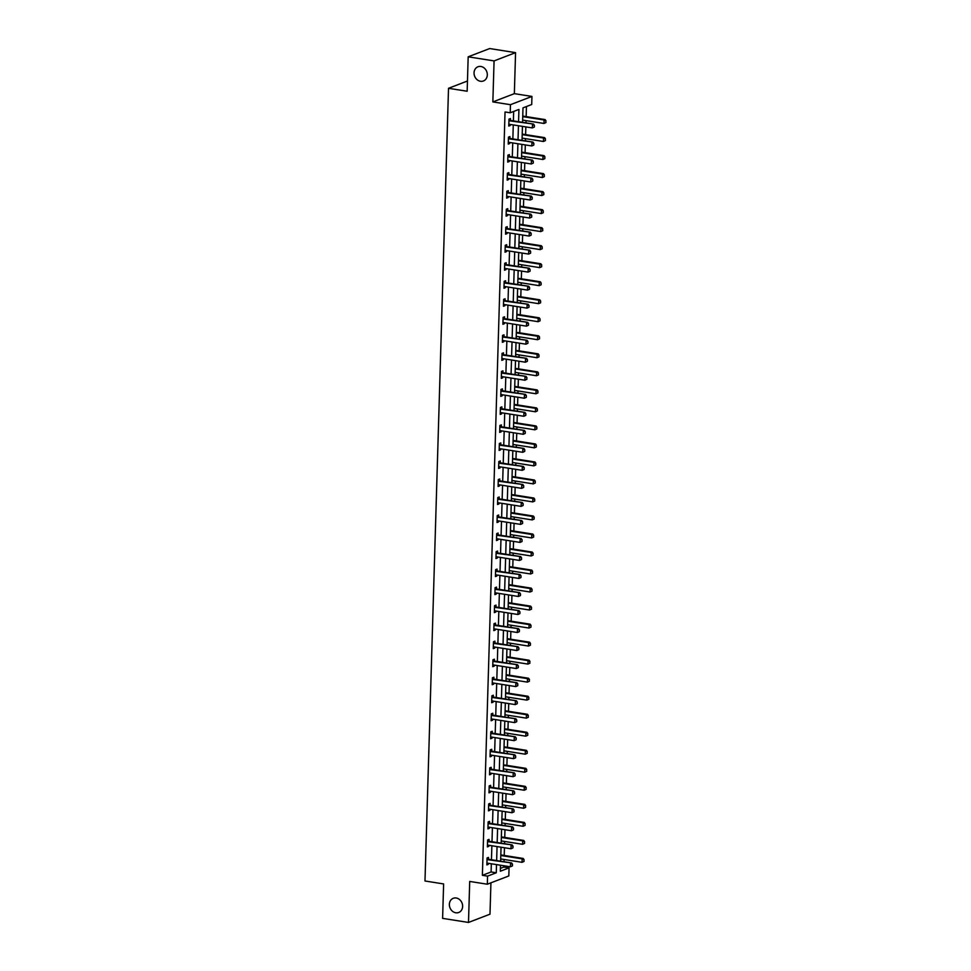 <?xml version="1.0" encoding="UTF-8"?>
<svg xmlns="http://www.w3.org/2000/svg" width="971" height="971" viewBox="0 0 971 971"><rect width="100%" height="100%" fill="white"/><g stroke="black" fill="none" stroke-linecap="round" stroke-linejoin="round"><path stroke-width="1.46" d="M456.212 897.993A7.598 6.481 69 0 1 462.499 904.729A7.598 6.481 69 0 1 458.725 912.485A7.598 6.481 69 0 1 455.775 912.776A7.598 6.481 69 0 1 449.488 906.04A7.598 6.481 69 0 1 453.263 898.296A7.598 6.481 69 0 1 456.212 897.993M480.9 66.489A7.598 6.481 69 0 1 487.187 73.226A7.598 6.481 69 0 1 483.4 80.981A7.598 6.481 69 0 1 480.463 81.273A7.598 6.481 69 0 1 474.176 74.536A7.598 6.481 69 0 1 477.95 66.781A7.598 6.481 69 0 1 480.9 66.489M500.429 868.377L503.876 867.054L509.059 867.868L508.816 875.951L487.321 884.217L487.563 876.133L496.278 872.783L496.521 864.591M467.464 81.006L448.517 88.3L424.982 880.988L443.626 883.938L442.606 918.36L468.495 922.45L489.991 914.184L490.925 882.833M448.517 88.3L467.16 91.238L468.18 56.816L489.675 48.55L515.565 52.64L494.069 60.906L492.855 101.919L510.455 104.698L531.95 96.432L531.707 104.516L522.993 107.866L522.568 122.334M492.855 101.919L514.351 93.653L515.565 52.64M514.351 93.653L531.95 96.432M503.876 867.054L503.913 865.768M504.034 861.726L504.107 859.493M504.216 855.451L504.447 847.744M504.568 843.714L504.641 841.469M504.75 837.439L504.981 829.72M505.102 825.69L505.175 823.444M505.296 819.415L505.515 811.695M505.636 807.666L505.709 805.42M505.83 801.391L506.049 793.683M506.17 789.654L506.243 787.408M506.364 783.366L506.595 775.659M506.704 771.629L506.777 769.384M506.898 765.354L507.129 757.635M507.238 753.605L507.311 751.36M507.432 747.33L507.663 739.611M507.784 735.581L507.845 733.336M507.967 729.306L508.197 721.599M508.319 717.569L508.379 715.324M508.501 711.294L508.731 703.574M508.853 699.545L508.913 697.299M509.035 693.27L509.265 685.55M509.387 681.521L509.447 679.275M509.569 675.246L509.799 667.526M509.921 663.496L509.981 661.251M510.103 657.221L510.333 649.514M510.455 645.484L510.515 643.239M510.637 639.209L510.867 631.49M510.989 627.46L511.049 625.215M511.171 621.185L511.401 613.466M511.523 609.436L511.583 607.191M511.705 603.161L511.935 595.441M512.057 591.412L512.13 589.166M512.239 585.137L512.47 577.429M512.591 573.4L512.664 571.154M512.773 567.125L513.004 559.405M513.125 555.376L513.198 553.13M513.319 549.101L513.538 541.381M513.659 537.351L513.732 535.106M513.853 531.076L514.072 523.369M514.193 519.327L514.266 517.094M514.387 513.052L514.618 505.345M514.727 501.315L514.8 499.07M514.921 495.04L515.152 487.321M515.261 483.291L515.334 481.046M515.455 477.016L515.686 469.296M515.807 465.267L515.868 463.021M515.989 458.992L516.22 451.284M516.341 447.255L516.402 445.009M516.523 440.98L516.754 433.26M516.875 429.231L516.936 426.985M517.058 422.955L517.288 415.236M517.409 411.206L517.47 408.961M517.592 404.931L517.822 397.212M517.944 393.182L518.004 390.937M518.126 386.907L518.356 379.2M518.478 375.17L518.538 372.925M518.66 368.895L518.89 361.176M519.012 357.146L519.072 354.901M519.194 350.871L519.424 343.151M519.546 339.122L519.606 336.876M519.728 332.847L519.958 325.127M520.08 321.098L520.153 318.852M520.262 314.822L520.492 307.115M520.614 303.086L520.687 300.84M520.796 296.81L521.026 289.091M521.148 285.061L521.221 282.816M521.342 278.786L521.561 271.067M521.682 267.037L521.755 264.792M521.876 260.762L522.095 253.043M522.216 249.013L522.289 246.768M522.41 242.738L522.641 235.031M522.75 231.001L522.823 228.755M522.944 224.726L523.175 217.006M523.284 212.977L523.357 210.731M523.478 206.702L523.709 198.982M523.83 194.953L523.891 192.707M524.012 188.677L524.243 180.97M524.364 176.928L524.425 174.695M524.546 170.653L524.777 162.946M524.898 158.916L524.959 156.671M525.08 152.641L525.311 144.922M525.432 140.892L525.493 138.647M525.614 134.617L525.845 126.898M525.966 122.868L526.027 120.622M526.148 116.593L526.452 106.543M468.18 56.816L494.069 60.906M518.563 121.703L518.927 109.432L510.212 112.782L505.041 111.968L482.381 875.32L491.095 871.97L491.338 863.777M491.46 859.748L491.872 845.753M491.994 841.723L492.406 827.729M492.528 823.699L492.94 809.717M493.062 805.687L493.474 791.693M493.596 787.663L494.008 773.669M494.13 769.639L494.542 755.644M494.664 751.615L495.089 737.632M495.198 733.603L495.623 719.608M495.732 715.578L496.157 701.584M496.278 697.554L496.691 683.56M496.812 679.53L497.225 665.548M497.346 661.518L497.759 647.523M497.88 643.494L498.293 629.499M498.414 625.47L498.827 611.487M498.948 607.445L499.361 593.463M499.482 589.433L499.895 575.439M500.016 571.409L500.429 557.415M500.55 553.385L500.963 539.403M501.085 535.373L501.497 521.378M501.619 517.349L502.031 503.354M502.153 499.325L502.565 485.33M502.687 481.3L503.112 467.318M503.221 463.288L503.646 449.294M503.755 445.264L504.18 431.27M504.301 427.24L504.714 413.245M504.835 409.216L505.248 395.233M505.369 391.204L505.782 377.209M505.903 373.18L506.316 359.185M506.437 355.155L506.85 341.161M506.971 337.131L507.384 323.149M507.505 319.119L507.918 305.125M508.039 301.095L508.452 287.1M508.573 283.071L508.986 269.088M509.107 265.047L509.52 251.064M509.641 247.035L510.054 233.04M510.176 229.01L510.588 215.016M510.71 210.986L511.134 197.004M511.244 192.974L511.668 178.98M511.778 174.95L512.203 160.955M512.312 156.926L512.737 142.931M512.858 138.902L513.271 124.919M513.392 120.889L513.671 111.459M510.394 120.343L510.443 118.571L508.986 119.13L508.78 126.06L510.236 125.502L510.273 124.446M509.848 138.368L509.909 136.583L508.452 137.142L508.246 144.084L509.702 143.514L509.726 142.458M509.314 156.392L509.374 154.607L507.918 155.166L507.712 162.096L509.168 161.538L509.192 160.482M507.372 173.675L508.804 174.428L508.84 172.632L507.384 173.19L507.178 180.121L508.634 179.562L508.658 178.506M506.838 191.7L508.27 192.44L508.306 190.656L506.85 191.214L506.644 198.145L508.1 197.586L508.124 196.53M506.304 209.724L507.736 210.464L507.772 208.668L506.316 209.226L506.109 216.157L507.566 215.598L507.59 214.542M507.178 228.476L507.226 226.692L505.782 227.25L505.575 234.181L507.032 233.623L507.056 232.567M506.644 246.488L506.692 244.716L505.248 245.275L505.041 252.205L506.486 251.647L506.522 250.591M504.689 263.784L506.134 264.525L506.158 262.74L504.714 263.299L504.507 270.229L505.952 269.671L505.988 268.603M504.155 281.808L505.6 282.549L505.624 280.753L504.18 281.311L503.973 288.241L505.418 287.683L505.454 286.627M503.621 299.821L505.066 300.573L505.09 298.777L503.646 299.335L503.439 306.266L504.884 305.707L504.92 304.651M504.507 318.573L504.556 316.801L503.099 317.359L502.905 324.29L504.35 323.731L504.386 322.675M503.973 336.597L504.022 334.825L502.565 335.383L502.359 342.314L503.815 341.756L503.852 340.687M503.439 354.621L503.488 352.837L502.031 353.395L501.825 360.326L503.281 359.768L503.318 358.712M502.905 372.646L502.954 370.861L501.497 371.42L501.291 378.35L502.747 377.792L502.784 376.736M500.951 389.929L502.395 390.67L502.42 388.885L500.963 389.444L500.757 396.374L502.213 395.816L502.25 394.76M500.417 407.954L501.849 408.694L501.886 406.898L500.429 407.468L500.223 414.399L501.679 413.84L501.704 412.772M501.291 426.706L501.352 424.922L499.895 425.48L499.689 432.411L501.145 431.852L501.17 430.796M500.757 444.73L500.818 442.946L499.361 443.504L499.155 450.435L500.611 449.876L500.635 448.82M498.815 462.014L500.247 462.754L500.283 460.97L498.827 461.528L498.621 468.459L500.077 467.901L500.101 466.845M498.281 480.038L499.713 480.779L499.749 478.982L498.293 479.54L498.087 486.483L499.543 485.913L499.567 484.857M497.747 498.05L499.179 498.803L499.203 497.006L497.759 497.565L497.553 504.495L499.009 503.937L499.033 502.881M498.621 516.815L498.669 515.031L497.225 515.589L497.018 522.519L498.463 521.961L498.499 520.905M498.087 534.827L498.135 533.055L496.691 533.613L496.484 540.544L497.929 539.985L497.965 538.929M496.132 552.123L497.577 552.863L497.601 551.067L496.157 551.625L495.95 558.556L497.395 557.997L497.431 556.941M495.598 570.135L497.043 570.887L497.067 569.091L495.623 569.649L495.416 576.58L496.861 576.021L496.897 574.966M495.064 588.159L496.509 588.912L496.533 587.115L495.076 587.673L494.882 594.604L496.327 594.046L496.363 592.99M495.95 606.911L495.999 605.139L494.542 605.698L494.336 612.628L495.793 612.07L495.829 611.002M495.416 624.936L495.465 623.151L494.008 623.71L493.802 630.64L495.259 630.082L495.295 629.026M493.462 642.219L494.907 642.972L494.931 641.176L493.474 641.734L493.268 648.664L494.725 648.106L494.761 647.05M494.348 660.972L494.397 659.2L492.94 659.758L492.734 666.689L494.19 666.13L494.227 665.074M493.802 678.996L493.863 677.224L492.406 677.782L492.2 684.713L493.656 684.154L493.681 683.086M493.268 697.02L493.329 695.236L491.872 695.794L491.666 702.725L493.122 702.167L493.147 701.111M492.734 715.044L492.795 713.26L491.338 713.819L491.132 720.749L492.588 720.191L492.613 719.135M492.2 733.056L492.261 731.284L490.804 731.843L490.598 738.773L492.054 738.215L492.079 737.159M490.258 750.352L491.69 751.093L491.727 749.296L490.27 749.867L490.064 756.797L491.52 756.239L491.544 755.171M489.724 768.364L491.156 769.117L491.18 767.321L489.736 767.879L489.53 774.809L490.986 774.251L491.01 773.195M489.19 786.389L490.622 787.141L490.646 785.345L489.202 785.903L488.996 792.834L490.44 792.275L490.476 791.219M490.064 805.141L490.112 803.369L488.668 803.927L488.462 810.858L489.906 810.3L489.942 809.244M489.53 823.165L489.578 821.381L488.134 821.939L487.928 828.882L489.372 828.312L489.408 827.256M487.576 840.449L489.02 841.202L489.044 839.405L487.6 839.964L487.393 846.894L488.838 846.336L488.874 845.28M487.041 858.473L488.486 859.226L488.51 857.429L487.066 857.988L486.859 864.918L488.304 864.36L488.34 863.304M487.321 884.217L469.709 881.437L468.495 922.45M482.381 875.32L487.563 876.133M510.212 112.782L510.455 104.698M500.514 865.222L500.344 871.218L509.059 867.868M522.447 126.364L522.034 140.358M521.913 144.388L521.5 158.382M521.378 162.412L520.966 176.394M520.844 180.424L520.432 194.418M520.31 198.448L519.898 212.443M519.776 216.472L519.364 230.455M519.242 234.496L518.817 248.479M518.708 252.509L518.283 266.503M518.174 270.533L517.749 284.527M517.628 288.557L517.215 302.539M517.094 306.569L516.681 320.564M516.56 324.593L516.147 338.588M516.026 342.617L515.613 356.612M515.492 360.642L515.079 374.624M514.958 378.654L514.545 392.648M514.424 396.678L514.011 410.672M513.89 414.702L513.477 428.697M513.356 432.726L512.943 446.709M512.822 450.738L512.409 464.733M512.287 468.762L511.875 482.757M511.753 486.787L511.341 500.781M511.219 504.811L510.795 518.793M510.685 522.823L510.261 536.817M510.151 540.847L509.726 554.842M509.605 558.871L509.192 572.854M509.071 576.895L508.658 590.878M508.537 594.907L508.124 608.902M508.003 612.932L507.59 626.926M507.469 630.956L507.056 644.938M506.935 648.968L506.522 662.962M506.401 666.992L505.988 680.987M505.867 685.016L505.454 699.011M505.333 703.04L504.92 717.023M504.799 721.052L504.386 735.047M504.265 739.077L503.852 753.071M503.731 757.101L503.318 771.095M503.196 775.125L502.772 789.107M502.662 793.137L502.238 807.132M502.128 811.161L501.704 825.156M501.594 829.185L501.17 843.18M501.048 847.21L500.635 861.192M496.642 860.561L497.055 846.566M497.176 842.537L497.589 828.554M497.71 824.525L498.123 810.53M498.244 806.5L498.657 792.506M498.778 788.476L499.191 774.494M499.312 770.452L499.725 756.47M499.847 752.44L500.259 738.446M500.381 734.416L500.793 720.421M500.915 716.392L501.327 702.409M501.449 698.38L501.861 684.385M501.983 680.355L502.395 666.361M502.517 662.331L502.929 648.337M503.051 644.307L503.476 630.325M503.585 626.295L504.01 612.3M504.119 608.271L504.544 594.276M504.665 590.247L505.078 576.252M505.199 572.222L505.612 558.24M505.733 554.21L506.146 540.216M506.267 536.186L506.68 522.192M506.801 518.162L507.214 504.18M507.335 500.138L507.748 486.155M507.869 482.126L508.282 468.131M508.403 464.102L508.816 450.107M508.938 446.077L509.35 432.095M509.472 428.053L509.884 414.071M510.006 410.041L510.418 396.047M510.54 392.017L510.952 378.022M511.074 373.993L511.499 360.01M511.608 355.981L512.033 341.986M512.142 337.957L512.567 323.962M512.688 319.932L513.101 305.938M513.222 301.908L513.635 287.926M513.756 283.896L514.169 269.902M514.29 265.872L514.703 251.877M514.824 247.848L515.237 233.853M515.358 229.824L515.771 215.841M515.892 211.812L516.305 197.817M516.426 193.787L516.839 179.793M516.96 175.763L517.373 161.781M517.494 157.739L517.907 143.757M518.029 139.727L518.441 125.732M491.095 871.97L496.278 872.783M508.804 125.271L510.236 125.502M508.27 143.295L509.702 143.514M507.736 161.32L509.168 161.538M507.202 179.332L508.634 179.562M506.668 197.356L508.1 197.586M506.134 215.38L507.566 215.598M505.6 233.404L507.032 233.623M505.066 251.416L506.486 251.647M504.532 269.44L505.952 269.671M503.998 287.465L505.418 287.683M503.464 305.489L504.884 305.707M502.917 323.501L504.35 323.731M502.383 341.525L503.815 341.756M501.849 359.549L503.281 359.768M501.315 377.561L502.747 377.792M500.781 395.585L502.213 395.816M500.247 413.61L501.679 413.84M499.713 431.634L501.145 431.852M499.179 449.646L500.611 449.876M498.645 467.67L500.077 467.901M498.111 485.694L499.543 485.913M497.577 503.718L499.009 503.937M497.043 521.73L498.463 521.961M496.509 539.755L497.929 539.985M495.975 557.779L497.395 557.997M495.441 575.803L496.861 576.021M494.894 593.815L496.327 594.046M494.36 611.839L495.793 612.07M493.826 629.863L495.259 630.082M493.292 647.888L494.725 648.106M492.758 665.9L494.19 666.13M492.224 683.924L493.656 684.154M491.69 701.948L493.122 702.167M491.156 719.96L492.588 720.191M490.622 737.984L492.054 738.215M490.088 756.008L491.52 756.239M489.554 774.033L490.986 774.251M489.02 792.045L490.44 792.275M488.486 810.069L489.906 810.3M487.952 828.093L489.372 828.312M487.418 846.117L488.838 846.336M486.872 864.129L488.304 864.36M534.341 127.043L534.39 125.308L534.341 127.043L532.363 127.929L509.581 124.337A1.189 1.007 -111 0 0 509.265 124.337L508.828 124.422M508.95 120.55L509.362 120.768A1.189 1.007 -111 0 0 509.678 120.865L533.504 124.057L534.39 125.308M508.974 119.615L510.418 120.355A1.189 1.007 -111 0 0 510.722 120.465L533.504 124.057M534.171 127.104L532.363 127.929L532.46 124.47L534.22 125.38M545.957 122.577L545.836 120.902L545.957 122.577L543.978 123.463L544.076 119.991L522.738 116.629M545.836 120.902L544.076 119.991L545.132 119.591L522.75 116.059M522.629 120.088L543.978 123.463L545.787 122.637M546.018 120.841L545.132 119.591M533.807 145.067L533.856 143.332L533.807 145.067L531.829 145.953L509.047 142.349A1.189 1.007 -111 0 0 508.731 142.361L508.294 142.446M508.416 138.562L508.828 138.78A1.189 1.007 -111 0 0 509.144 138.889L532.97 142.082L533.856 143.332M508.44 137.639L509.872 138.38A1.189 1.007 -111 0 0 510.188 138.489L532.97 142.082M533.637 145.128L531.829 145.953L531.926 142.482L533.686 143.392M533.273 163.079L533.322 161.356L533.273 163.079L531.295 163.978L508.501 160.373A1.189 1.007 -111 0 0 508.185 160.373L507.76 160.458M507.882 156.586L508.294 156.804A1.189 1.007 -111 0 0 508.61 156.914L532.436 160.106L533.322 161.356M507.906 155.651L509.338 156.404A1.189 1.007 -111 0 0 509.654 156.501L532.436 160.106M533.103 163.152L531.295 163.978L531.392 160.506L533.152 161.417M545.423 140.589L545.301 138.926L545.423 140.589L543.444 141.487L543.542 138.016L522.204 134.641M545.301 138.926L543.542 138.016L544.597 137.615L522.216 134.083M522.095 138.113L543.444 141.487L545.253 140.661M545.471 138.865L544.597 137.615M544.889 158.613L544.767 156.95L544.889 158.613L542.91 159.499L543.007 156.04L521.67 152.665M544.767 156.95L543.007 156.04L544.063 155.639L521.682 152.107M521.561 156.137L542.91 159.499L544.719 158.686M544.937 156.877L544.063 155.639M532.739 181.104L532.788 179.368L532.739 181.104L530.761 181.99L507.967 178.397A1.189 1.007 -111 0 0 507.651 178.397L507.226 178.482M507.348 174.61L507.76 174.829A1.189 1.007 -111 0 0 508.076 174.926L531.902 178.13L532.788 179.368M507.76 174.829L508.804 174.428A1.189 1.007 -111 0 0 509.12 174.525L531.902 178.13M532.557 181.176L530.761 181.99L530.858 178.53L532.618 179.441M532.205 199.128L532.254 197.392L532.205 199.128L530.215 200.014L507.432 196.421A1.189 1.007 -111 0 0 507.117 196.421L506.692 196.506M506.801 192.634L507.226 192.841A1.189 1.007 -111 0 0 507.542 192.95L531.368 196.142L532.254 197.392M507.226 192.841L508.27 192.44A1.189 1.007 -111 0 0 508.586 192.549L531.368 196.142M532.023 199.189L530.215 200.014L530.324 196.555L532.084 197.465M531.671 217.152L531.72 215.416L531.671 217.152L529.681 218.038L506.898 214.433A1.189 1.007 -111 0 0 506.583 214.445L506.158 214.53M506.267 210.646L506.692 210.865A1.189 1.007 -111 0 0 507.008 210.974L530.834 214.166L531.72 215.416M506.692 210.865L507.736 210.464A1.189 1.007 -111 0 0 508.051 210.573L530.834 214.166M531.489 217.213L529.681 218.038L529.79 214.567L531.55 215.477M544.355 176.637L544.233 174.974L544.355 176.637L542.376 177.523L542.473 174.064L521.136 170.69M544.233 174.974L542.473 174.064L543.517 173.651L521.148 170.119M521.026 174.149L542.376 177.523L544.185 176.698M544.403 174.901L543.517 173.651M543.821 194.661L543.699 192.986L543.821 194.661L541.842 195.547L541.939 192.076L520.602 188.714M543.699 192.986L541.939 192.076L542.983 191.675L520.614 188.143M520.492 192.173L541.842 195.547L543.651 194.722M543.869 192.926L542.983 191.675M543.287 212.673L543.165 211.01L543.287 212.673L541.308 213.571L541.405 210.1L520.068 206.726M543.165 211.01L541.405 210.1L542.449 209.7L520.08 206.168M519.958 210.197L541.308 213.571L543.117 212.746M543.335 210.95L542.449 209.7M531.137 235.164L531.186 233.441L531.137 235.164L529.146 236.062L506.364 232.457A1.189 1.007 -111 0 0 506.049 232.457L505.624 232.542M505.733 228.671L506.158 228.889A1.189 1.007 -111 0 0 506.474 228.986L530.3 232.19L531.186 233.441M505.77 227.736L507.202 228.488A1.189 1.007 -111 0 0 507.517 228.586L530.3 232.19M530.955 235.237L529.146 236.062L529.256 232.591L531.003 233.501M542.753 230.697L542.631 229.035L542.753 230.697L540.774 231.584L540.871 228.124L519.521 224.75M542.631 229.035L540.871 228.124L541.915 227.724L519.546 224.18M519.424 228.221L540.774 231.584L542.583 230.77M542.801 228.962L541.915 227.724M530.603 253.188L530.652 251.453L530.603 253.188L528.612 254.074L505.83 250.482A1.189 1.007 -111 0 0 505.515 250.482L505.09 250.567M505.199 246.695L505.624 246.913A1.189 1.007 -111 0 0 505.94 247.01L529.765 250.215L530.652 251.453M505.236 245.76L506.668 246.513A1.189 1.007 -111 0 0 506.983 246.61L529.765 250.215M530.421 253.261L528.612 254.074L528.722 250.615L530.469 251.525M542.219 248.722L542.097 247.059L542.219 248.722L540.24 249.608L540.337 246.149L518.987 242.774M542.097 247.059L540.337 246.149L541.381 245.736L519.012 242.204M518.89 246.233L540.24 249.608L542.036 248.782M542.267 246.986L541.381 245.736M530.057 271.212L530.117 269.477L530.057 271.212L528.078 272.098L505.296 268.494A1.189 1.007 -111 0 0 504.981 268.506L504.556 268.591M504.665 264.707L505.09 264.925A1.189 1.007 -111 0 0 505.406 265.034L529.231 268.227L530.117 269.477M505.09 264.925L506.134 264.525A1.189 1.007 -111 0 0 506.449 264.634L529.231 268.227M529.887 271.273L528.078 272.098L528.188 268.627L529.935 269.55M541.684 266.746L541.563 265.071L541.684 266.746L539.694 267.632L539.803 264.161L518.453 260.786M541.563 265.071L539.803 264.161L540.847 263.76L518.478 260.228M518.356 264.258L539.694 267.632L541.502 266.807M541.733 265.01L540.847 263.76M529.523 289.237L529.583 287.501L529.523 289.237L527.544 290.123L504.762 286.518A1.189 1.007 -111 0 0 504.447 286.53L504.022 286.603M504.131 282.731L504.556 282.949A1.189 1.007 -111 0 0 504.859 283.059L528.697 286.251L529.583 287.501M504.556 282.949L505.6 282.549A1.189 1.007 -111 0 0 505.915 282.658L528.697 286.251M529.353 289.297L527.544 290.123L527.654 286.651L529.401 287.562M541.15 284.758L541.029 283.095L541.15 284.758L539.16 285.656L539.269 282.185L517.919 278.811M541.029 283.095L539.269 282.185L540.313 281.784L517.944 278.252M517.822 282.282L539.16 285.656L540.968 284.831M541.199 283.034L540.313 281.784M528.989 307.249L529.049 305.525L528.989 307.249L527.01 308.135L504.228 304.542A1.189 1.007 -111 0 0 503.913 304.542L503.488 304.627M503.597 300.755L504.022 300.974A1.189 1.007 -111 0 0 504.325 301.071L528.163 304.275L529.049 305.525M504.022 300.974L505.066 300.573A1.189 1.007 -111 0 0 505.381 300.67L528.163 304.275M528.819 307.322L527.01 308.135L527.119 304.676L528.867 305.586M540.616 302.782L540.495 301.119L540.616 302.782L538.626 303.668L538.735 300.209L517.385 296.835M540.495 301.119L538.735 300.209L539.779 299.808L517.409 296.264M517.288 300.294L538.626 303.668L540.434 302.855M540.665 301.046L539.779 299.808M528.455 325.273L528.515 323.537L528.455 325.273L526.476 326.159L503.694 322.566A1.189 1.007 -111 0 0 503.379 322.566L502.954 322.651M503.063 318.779L503.488 318.998A1.189 1.007 -111 0 0 503.791 319.095L527.629 322.299L528.515 323.537M503.087 317.845L504.532 318.585A1.189 1.007 -111 0 0 504.847 318.694L527.629 322.299M528.285 325.346L526.476 326.159L526.573 322.7L528.333 323.61M540.082 320.806L539.949 319.143L540.082 320.806L538.092 321.692L538.201 318.221L516.851 314.859M539.949 319.143L538.201 318.221L539.245 317.82L516.875 314.288M516.754 318.318L538.092 321.692L539.9 320.867M540.131 319.071L539.245 317.82M527.921 343.297L527.969 341.561L527.921 343.297L525.942 344.183L503.16 340.578A1.189 1.007 -111 0 0 502.844 340.59L502.408 340.675M502.529 336.791L502.954 337.01A1.189 1.007 -111 0 0 503.257 337.119L527.095 340.311L527.969 341.561M502.553 335.869L503.998 336.609A1.189 1.007 -111 0 0 504.301 336.719L527.095 340.311M527.751 343.358L525.942 344.183L526.039 340.712L527.799 341.634M539.548 338.83L539.415 337.155L539.548 338.83L537.558 339.716L537.667 336.245L516.317 332.871M539.415 337.155L537.667 336.245L538.711 335.845L516.329 332.313M516.22 336.342L537.558 339.716L539.366 338.891M539.597 337.095L538.711 335.845M527.387 361.321L527.435 359.586L527.387 361.321L525.408 362.207L502.626 358.602A1.189 1.007 -111 0 0 502.31 358.615L501.873 358.687M501.995 354.816L502.42 355.034A1.189 1.007 -111 0 0 502.723 355.143L526.549 358.335L527.435 359.586M502.019 353.893L503.464 354.633A1.189 1.007 -111 0 0 503.767 354.731L526.549 358.335M527.217 361.382L525.408 362.207L525.505 358.736L527.265 359.646M539.002 356.843L538.881 355.18L539.002 356.843L537.024 357.729L537.133 354.269L515.783 350.895M538.881 355.18L537.133 354.269L538.177 353.869L515.795 350.337M515.686 354.366L537.024 357.729L538.832 356.915M539.063 355.119L538.177 353.869M526.852 379.333L526.901 377.598L526.852 379.333L524.874 380.219L502.092 376.627A1.189 1.007 -111 0 0 501.776 376.627L501.339 376.712M501.461 372.84L501.873 373.058A1.189 1.007 -111 0 0 502.189 373.155L526.015 376.36L526.901 377.598M501.485 371.905L502.929 372.658A1.189 1.007 -111 0 0 503.233 372.755L526.015 376.36M526.683 379.406L524.874 380.219L524.971 376.76L526.731 377.67M538.468 374.867L538.347 373.204L538.468 374.867L536.49 375.753L536.599 372.294L515.249 368.919M538.347 373.204L536.599 372.294L537.643 371.893L515.261 368.349M515.14 372.379L536.49 375.753L538.298 374.94M538.529 373.131L537.643 371.893M526.318 397.357L526.367 395.622L526.318 397.357L524.34 398.244L501.558 394.651A1.189 1.007 -111 0 0 501.242 394.651L500.805 394.736M500.927 390.864L501.339 391.082A1.189 1.007 -111 0 0 501.655 391.179L525.481 394.384L526.367 395.622M501.339 391.082L502.395 390.67A1.189 1.007 -111 0 0 502.699 390.779L525.481 394.384M526.148 397.43L524.34 398.244L524.437 394.784L526.197 395.695M537.934 392.891L537.813 391.228L537.934 392.891L535.956 393.777L536.065 390.306L514.715 386.944M537.813 391.228L536.065 390.306L537.109 389.905L514.727 386.373M514.606 390.403L535.956 393.777L537.764 392.952M537.995 391.155L537.109 389.905M525.784 415.382L525.833 413.646L525.784 415.382L523.806 416.268L501.024 412.663A1.189 1.007 -111 0 0 500.708 412.675L500.271 412.76M500.393 408.876L500.805 409.094A1.189 1.007 -111 0 0 501.121 409.204L524.947 412.396L525.833 413.646M500.805 409.094L501.849 408.694A1.189 1.007 -111 0 0 502.165 408.803L524.947 412.396M525.614 415.442L523.806 416.268L523.903 412.796L525.663 413.707M537.4 410.915L537.279 409.24L537.4 410.915L535.422 411.801L535.519 408.33L514.181 404.956M537.279 409.24L535.519 408.33L536.575 407.929L514.193 404.397M514.072 408.427L535.422 411.801L537.23 410.976M537.449 409.179L536.575 407.929M525.25 433.394L525.299 431.67L525.25 433.394L523.272 434.292L500.478 430.687A1.189 1.007 -111 0 0 500.174 430.699L499.737 430.772M499.859 426.9L500.271 427.119A1.189 1.007 -111 0 0 500.587 427.228L524.413 430.42L525.299 431.67M499.883 425.966L501.315 426.718A1.189 1.007 -111 0 0 501.631 426.815L524.413 430.42M525.08 433.467L523.272 434.292L523.369 430.821L525.129 431.731M536.866 428.927L536.745 427.264L536.866 428.927L534.887 429.813L534.985 426.354L513.647 422.98M536.745 427.264L534.985 426.354L536.041 425.953L513.659 422.421M513.538 426.451L534.887 429.813L536.696 429M536.914 427.191L536.041 425.953M524.716 451.418L524.765 449.682L524.716 451.418L522.738 452.304L499.944 448.711A1.189 1.007 -111 0 0 499.628 448.711L499.203 448.796M499.325 444.924L499.737 445.143A1.189 1.007 -111 0 0 500.053 445.24L523.879 448.444L524.765 449.682M499.349 443.99L500.781 444.742A1.189 1.007 -111 0 0 501.097 444.839L523.879 448.444M524.534 451.491L522.738 452.304L522.835 448.845L524.595 449.755M536.332 446.951L536.21 445.288L536.332 446.951L534.353 447.837L534.451 444.378L513.113 441.004M536.21 445.288L534.451 444.378L535.494 443.978L513.125 440.433M513.004 444.463L534.353 447.837L536.162 447.024M536.38 445.216L535.494 443.978M524.182 469.442L524.231 467.706L524.182 469.442L522.192 470.328L499.41 466.735A1.189 1.007 -111 0 0 499.094 466.735L498.669 466.82M498.778 462.949L499.203 463.155A1.189 1.007 -111 0 0 499.519 463.264L523.345 466.456L524.231 467.706M499.203 463.155L500.247 462.754A1.189 1.007 -111 0 0 500.563 462.864L523.345 466.456M524 469.503L522.192 470.328L522.301 466.869L524.061 467.779M535.798 464.975L535.676 463.301L535.798 464.975L533.819 465.862L533.916 462.39L512.579 459.028M535.676 463.301L533.916 462.39L534.96 461.99L512.591 458.458M512.47 462.487L533.819 465.862L535.628 465.036M535.846 463.24L534.96 461.99M523.648 487.466L523.697 485.731L523.648 487.466L521.658 488.352L498.876 484.747A1.189 1.007 -111 0 0 498.56 484.76L498.135 484.845M498.244 480.961L498.669 481.179A1.189 1.007 -111 0 0 498.985 481.288L522.811 484.48L523.697 485.731M498.669 481.179L499.713 480.779A1.189 1.007 -111 0 0 500.029 480.888L522.811 484.48M523.466 487.527L521.658 488.352L521.767 484.881L523.527 485.791M535.264 482.988L535.142 481.325L535.264 482.988L533.285 483.886L533.382 480.414L512.045 477.04M535.142 481.325L533.382 480.414L534.426 480.014L512.057 476.482M511.935 480.511L533.285 483.886L535.094 483.06M535.312 481.264L534.426 480.014M523.114 505.478L523.163 503.755L523.114 505.478L521.124 506.377L498.341 502.772A1.189 1.007 -111 0 0 498.026 502.772L497.601 502.857M497.71 498.985L498.135 499.203A1.189 1.007 -111 0 0 498.451 499.312L522.277 502.505L523.163 503.755M498.135 499.203L499.179 498.803A1.189 1.007 -111 0 0 499.495 498.9L522.277 502.505M522.932 505.551L521.124 506.377L521.233 502.905L522.993 503.815M534.73 501.012L534.608 499.349L534.73 501.012L532.751 501.898L532.848 498.439L511.511 495.064M534.608 499.349L532.848 498.439L533.892 498.038L511.523 494.506M511.401 498.536L532.751 501.898L534.56 501.085M534.778 499.276L533.892 498.038M522.58 523.503L522.629 521.767L522.58 523.503L520.59 524.389L497.807 520.796A1.189 1.007 -111 0 0 497.492 520.796L497.067 520.881M497.176 517.009L497.601 517.227A1.189 1.007 -111 0 0 497.917 517.325L521.743 520.529L522.629 521.767M497.213 516.074L498.645 516.827A1.189 1.007 -111 0 0 498.96 516.924L521.743 520.529M522.398 523.575L520.59 524.389L520.699 520.929L522.447 521.84M534.196 519.036L534.074 517.373L534.196 519.036L532.217 519.922L532.314 516.463L510.964 513.089M534.074 517.373L532.314 516.463L533.358 516.05L510.989 512.518M510.867 516.548L532.217 519.922L534.026 519.097M534.244 517.3L533.358 516.05M522.034 541.527L522.095 539.791L522.034 541.527L520.055 542.413L497.273 538.82A1.189 1.007 -111 0 0 496.958 538.82L496.533 538.905M496.642 535.033L497.067 535.239A1.189 1.007 -111 0 0 497.383 535.349L521.209 538.541L522.095 539.791M496.667 534.099L498.111 534.839A1.189 1.007 -111 0 0 498.426 534.948L521.209 538.541M521.864 541.587L520.055 542.413L520.165 538.954L521.913 539.864M533.662 537.06L533.54 535.385L533.662 537.06L531.683 537.946L531.78 534.475L510.43 531.113M533.54 535.385L531.78 534.475L532.824 534.074L510.455 530.542M510.333 534.572L531.683 537.946L533.48 537.121M533.71 535.324L532.824 534.074M521.5 559.551L521.561 557.815L521.5 559.551L519.521 560.437L496.739 556.832A1.189 1.007 -111 0 0 496.424 556.844L495.999 556.929M496.108 553.045L496.533 553.264A1.189 1.007 -111 0 0 496.849 553.373L520.674 556.565L521.561 557.815M496.533 553.264L497.577 552.863A1.189 1.007 -111 0 0 497.892 552.972L520.674 556.565M521.33 559.612L519.521 560.437L519.631 556.966L521.378 557.876M533.128 555.072L533.006 553.409L533.128 555.072L531.137 555.97L531.246 552.499L509.896 549.125M533.006 553.409L531.246 552.499L532.29 552.098L509.921 548.566M509.799 552.596L531.137 555.97L532.945 555.145M533.176 553.349L532.29 552.098M520.966 577.563L521.026 575.839L520.966 577.563L518.987 578.461L496.205 574.856A1.189 1.007 -111 0 0 495.89 574.856L495.465 574.941M495.574 571.069L495.999 571.288A1.189 1.007 -111 0 0 496.302 571.385L520.14 574.589L521.026 575.839M495.999 571.288L497.043 570.887A1.189 1.007 -111 0 0 497.358 570.984L520.14 574.589M520.796 577.636L518.987 578.461L519.097 574.99L520.844 575.9M532.594 573.096L532.472 571.434L532.594 573.096L530.603 573.982L530.712 570.523L509.362 567.149M532.472 571.434L530.712 570.523L531.756 570.123L509.387 566.579M509.265 570.62L530.603 573.982L532.411 573.169M532.642 571.361L531.756 570.123M520.432 595.587L520.492 593.851L520.432 595.587L518.453 596.473L495.671 592.88A1.189 1.007 -111 0 0 495.356 592.88L494.931 592.965M495.04 589.094L495.465 589.312A1.189 1.007 -111 0 0 495.768 589.409L519.606 592.613L520.492 593.851M495.465 589.312L496.509 588.912A1.189 1.007 -111 0 0 496.824 589.009L519.606 592.613M520.262 595.66L518.453 596.473L518.55 593.014L520.31 593.924M532.059 591.121L531.926 589.458L532.059 591.121L530.069 592.007L530.178 588.547L508.828 585.173M531.926 589.458L530.178 588.547L531.222 588.135L508.853 584.603M508.731 588.632L530.069 592.007L531.877 591.181M532.108 589.385L531.222 588.135M519.898 613.611L519.946 611.876L519.898 613.611L517.919 614.497L495.137 610.893A1.189 1.007 -111 0 0 494.822 610.905L494.385 610.99M494.506 607.106L494.931 607.324A1.189 1.007 -111 0 0 495.234 607.433L519.072 610.625L519.946 611.876M494.53 606.183L495.975 606.924A1.189 1.007 -111 0 0 496.278 607.033L519.072 610.625M519.728 613.672L517.919 614.497L518.016 611.026L519.776 611.948M531.525 609.145L531.392 607.47L531.525 609.145L529.535 610.031L529.644 606.559L508.294 603.185M531.392 607.47L529.644 606.559L530.688 606.159L508.306 602.627M508.197 606.657L529.535 610.031L531.343 609.205M531.574 607.409L530.688 606.159M519.364 631.635L519.412 629.9L519.364 631.635L517.385 632.522L494.603 628.917A1.189 1.007 -111 0 0 494.288 628.929L493.851 629.002M493.972 625.13L494.397 625.348A1.189 1.007 -111 0 0 494.7 625.458L518.538 628.65L519.412 629.9M493.996 624.207L495.441 624.948A1.189 1.007 -111 0 0 495.744 625.057L518.538 628.65M519.194 631.696L517.385 632.522L517.482 629.05L519.242 629.961M530.979 627.157L530.858 625.494L530.979 627.157L529.001 628.055L529.11 624.584L507.76 621.209M530.858 625.494L529.11 624.584L530.154 624.183L507.772 620.651M507.663 624.681L529.001 628.055L530.809 627.23M531.04 625.433L530.154 624.183M518.83 649.648L518.878 647.924L518.83 649.648L516.851 650.534L494.069 646.941A1.189 1.007 -111 0 0 493.754 646.941L493.317 647.026M493.438 643.154L493.851 643.372A1.189 1.007 -111 0 0 494.166 643.47L517.992 646.674L518.878 647.924M493.851 643.372L494.907 642.972A1.189 1.007 -111 0 0 495.21 643.069L517.992 646.674M518.66 649.72L516.851 650.534L516.948 647.074L518.708 647.985M530.445 645.181L530.324 643.518L530.445 645.181L528.467 646.067L528.576 642.608L507.226 639.234M530.324 643.518L528.576 642.608L529.62 642.207L507.238 638.663M507.129 642.693L528.467 646.067L530.275 645.254M530.506 643.445L529.62 642.207M518.296 667.672L518.344 665.936L518.296 667.672L516.317 668.558L493.535 664.965A1.189 1.007 -111 0 0 493.219 664.965L492.783 665.05M492.904 661.178L493.317 661.397A1.189 1.007 -111 0 0 493.632 661.494L517.458 664.698L518.344 665.936M492.928 660.244L494.373 660.984A1.189 1.007 -111 0 0 494.676 661.093L517.458 664.698M518.126 667.745L516.317 668.558L516.414 665.099L518.174 666.009M529.911 663.205L529.79 661.542L529.911 663.205L527.933 664.091L528.042 660.62L506.692 657.258M529.79 661.542L528.042 660.62L529.086 660.219L506.704 656.687M506.583 660.717L527.933 664.091L529.741 663.266M529.972 661.469L529.086 660.219M517.761 685.696L517.81 683.96L517.761 685.696L515.783 686.582L493.001 682.977A1.189 1.007 -111 0 0 492.685 682.989L492.248 683.074M492.37 679.19L492.783 679.409A1.189 1.007 -111 0 0 493.098 679.518L516.924 682.71L517.81 683.96M492.394 678.268L493.826 679.008A1.189 1.007 -111 0 0 494.142 679.117L516.924 682.71M517.592 685.757L515.783 686.582L515.88 683.111L517.64 684.033M529.377 681.229L529.256 679.554L529.377 681.229L527.399 682.115L527.496 678.644L506.158 675.27M529.256 679.554L527.496 678.644L528.552 678.244L506.17 674.711M506.049 678.741L527.399 682.115L529.207 681.29M529.438 679.494L528.552 678.244M517.227 703.72L517.276 701.984L517.227 703.72L515.249 704.606L492.467 701.001A1.189 1.007 -111 0 0 492.151 701.013L491.714 701.086M491.836 697.214L492.248 697.433A1.189 1.007 -111 0 0 492.564 697.542L516.39 700.734L517.276 701.984M491.86 696.292L493.292 697.032A1.189 1.007 -111 0 0 493.608 697.129L516.39 700.734M517.058 703.781L515.249 704.606L515.346 701.135L517.106 702.045M528.843 699.241L528.722 697.579L528.843 699.241L526.865 700.127L526.962 696.668L505.624 693.294M528.722 697.579L526.962 696.668L528.018 696.268L505.636 692.736M505.515 696.765L526.865 700.127L528.673 699.314M528.892 697.518L528.018 696.268M516.693 721.732L516.742 719.997L516.693 721.732L514.715 722.618L491.921 719.026A1.189 1.007 -111 0 0 491.605 719.026L491.18 719.11M491.302 715.239L491.714 715.457A1.189 1.007 -111 0 0 492.03 715.554L515.856 718.758L516.742 719.997M491.326 714.304L492.758 715.057A1.189 1.007 -111 0 0 493.074 715.154L515.856 718.758M516.511 721.805L514.715 722.618L514.812 719.159L516.572 720.069M528.309 717.266L528.188 715.603L528.309 717.266L526.331 718.152L526.428 714.692L505.09 711.318M528.188 715.603L526.428 714.692L527.471 714.292L505.102 710.748M504.981 714.777L526.331 718.152L528.139 717.338M528.358 715.53L527.471 714.292M516.159 739.756L516.208 738.021L516.159 739.756L514.169 740.642L491.387 737.05A1.189 1.007 -111 0 0 491.071 737.05L490.646 737.135M490.768 733.263L491.18 733.481A1.189 1.007 -111 0 0 491.496 733.578L515.322 736.783L516.208 738.021M490.792 732.328L492.224 733.069A1.189 1.007 -111 0 0 492.54 733.178L515.322 736.783M515.977 739.829L514.169 740.642L514.278 737.183L516.038 738.094M527.775 735.29L527.654 733.627L527.775 735.29L525.797 736.176L525.894 732.704L504.556 729.342M527.654 733.627L525.894 732.704L526.937 732.304L504.568 728.772M504.447 732.802L525.797 736.176L527.605 735.35M527.823 733.554L526.937 732.304M515.625 757.781L515.674 756.045L515.625 757.781L513.635 758.667L490.853 755.062A1.189 1.007 -111 0 0 490.537 755.074L490.112 755.159M490.221 751.275L490.646 751.493A1.189 1.007 -111 0 0 490.962 751.603L514.788 754.795L515.674 756.045M490.646 751.493L491.69 751.093A1.189 1.007 -111 0 0 492.006 751.202L514.788 754.795M515.443 757.841L513.635 758.667L513.744 755.195L515.504 756.106M527.241 753.314L527.119 751.639L527.241 753.314L525.262 754.2L525.36 750.729L504.022 747.354M527.119 751.639L525.36 750.729L526.403 750.328L504.034 746.796M503.913 750.826L525.262 754.2L527.071 753.375M527.289 751.578L526.403 750.328M515.091 775.793L515.14 774.069L515.091 775.793L513.101 776.691L490.319 773.086A1.189 1.007 -111 0 0 490.003 773.086L489.578 773.171M489.687 769.299L490.112 769.518A1.189 1.007 -111 0 0 490.428 769.627L514.254 772.819L515.14 774.069M490.112 769.518L491.156 769.117A1.189 1.007 -111 0 0 491.472 769.214L514.254 772.819M514.909 775.865L513.101 776.691L513.21 773.219L514.97 774.13M526.707 771.326L526.585 769.663L526.707 771.326L524.728 772.212L524.826 768.753L503.488 765.379M526.585 769.663L524.826 768.753L525.869 768.352L503.5 764.82M503.379 768.85L524.728 772.212L526.537 771.399M526.755 769.59L525.869 768.352M514.557 793.817L514.606 792.081L514.557 793.817L512.567 794.703L489.785 791.11A1.189 1.007 -111 0 0 489.469 791.11L489.044 791.195M489.153 787.323L489.578 787.542A1.189 1.007 -111 0 0 489.894 787.639L513.72 790.843L514.606 792.081M489.578 787.542L490.622 787.141A1.189 1.007 -111 0 0 490.938 787.238L513.72 790.843M514.375 793.89L512.567 794.703L512.676 791.244L514.424 792.154M526.173 789.35L526.051 787.687L526.173 789.35L524.194 790.236L524.291 786.777L502.942 783.403M526.051 787.687L524.291 786.777L525.335 786.376L502.966 782.832M502.844 786.862L524.194 790.236L526.003 789.423M526.221 787.615L525.335 786.376M514.023 811.841L514.072 810.105L514.023 811.841L512.033 812.727L489.25 809.134A1.189 1.007 -111 0 0 488.935 809.134L488.51 809.219M488.619 805.347L489.044 805.554A1.189 1.007 -111 0 0 489.36 805.663L513.186 808.855L514.072 810.105M488.656 804.413L490.088 805.153A1.189 1.007 -111 0 0 490.404 805.262L513.186 808.855M513.841 811.902L512.033 812.727L512.142 809.268L513.89 810.178M525.639 807.374L525.517 805.699L525.639 807.374L523.66 808.26L523.757 804.789L502.408 801.427M525.517 805.699L523.757 804.789L524.801 804.389L502.432 800.857M502.31 804.886L523.66 808.26L525.457 807.435M525.687 805.639L524.801 804.389M513.477 829.865L513.538 828.129L513.477 829.865L511.499 830.751L488.716 827.146A1.189 1.007 -111 0 0 488.401 827.158L487.976 827.243M488.085 823.359L488.51 823.578A1.189 1.007 -111 0 0 488.826 823.687L512.652 826.879L513.538 828.129M488.11 822.437L489.554 823.177A1.189 1.007 -111 0 0 489.87 823.287L512.652 826.879M513.307 829.926L511.499 830.751L511.608 827.28L513.356 828.19M525.105 825.386L524.983 823.724L525.105 825.386L523.114 826.285L523.223 822.813L501.873 819.439M524.983 823.724L523.223 822.813L524.267 822.413L501.898 818.881M501.776 822.91L523.114 826.285L524.923 825.459M525.153 823.663L524.267 822.413M512.943 847.877L513.004 846.154L512.943 847.877L510.964 848.775L488.182 845.171A1.189 1.007 -111 0 0 487.867 845.171L487.442 845.256M487.551 841.384L487.976 841.602A1.189 1.007 -111 0 0 488.279 841.711L512.118 844.904L513.004 846.154M487.976 841.602L489.02 841.202A1.189 1.007 -111 0 0 489.335 841.299L512.118 844.904M512.773 847.95L510.964 848.775L511.074 845.304L512.822 846.214M524.571 843.411L524.449 841.748L524.571 843.411L522.58 844.297L522.689 840.837L501.339 837.463M524.449 841.748L522.689 840.837L523.733 840.437L501.364 836.893M501.242 840.935L522.58 844.297L524.389 843.483M524.619 841.675L523.733 840.437M512.409 865.901L512.47 864.166L512.409 865.901L510.43 866.787L487.648 863.195A1.189 1.007 -111 0 0 487.333 863.195L486.908 863.28M487.017 859.408L487.442 859.626A1.189 1.007 -111 0 0 487.745 859.723L511.583 862.928L512.47 864.166M487.442 859.626L488.486 859.226A1.189 1.007 -111 0 0 488.801 859.323L511.583 862.928M512.239 865.974L510.43 866.787L510.528 863.328L512.287 864.239M524.037 861.435L523.903 859.772L524.037 861.435L522.046 862.321L522.155 858.862L500.805 855.487M523.903 859.772L522.155 858.862L523.199 858.449L500.83 854.917M500.708 858.947L522.046 862.321L523.855 861.495M524.085 859.699L523.199 858.449M509.678 120.865L510.722 120.465M509.362 120.768L510.418 120.355M509.144 138.889L510.188 138.489M508.828 138.78L509.872 138.38M508.61 156.914L509.654 156.501M508.294 156.804L509.338 156.404M508.076 174.926L509.12 174.525M507.542 192.95L508.586 192.549M507.008 210.974L508.051 210.573M506.474 228.986L507.517 228.586M506.158 228.889L507.202 228.488M505.94 247.01L506.983 246.61M505.624 246.913L506.668 246.513M505.406 265.034L506.449 264.634M504.859 283.059L505.915 282.658M504.325 301.071L505.381 300.67M503.791 319.095L504.847 318.694M503.488 318.998L504.532 318.585M503.257 337.119L504.301 336.719M502.954 337.01L503.998 336.609M502.723 355.143L503.767 354.731M502.42 355.034L503.464 354.633M502.189 373.155L503.233 372.755M501.873 373.058L502.929 372.658M501.655 391.179L502.699 390.779M501.121 409.204L502.165 408.803M500.587 427.228L501.631 426.815M500.271 427.119L501.315 426.718M500.053 445.24L501.097 444.839M499.737 445.143L500.781 444.742M499.519 463.264L500.563 462.864M498.985 481.288L500.029 480.888M498.451 499.312L499.495 498.9M497.917 517.325L498.96 516.924M497.601 517.227L498.645 516.827M497.383 535.349L498.426 534.948M497.067 535.239L498.111 534.839M496.849 553.373L497.892 552.972M496.302 571.385L497.358 570.984M495.768 589.409L496.824 589.009M495.234 607.433L496.278 607.033M494.931 607.324L495.975 606.924M494.7 625.458L495.744 625.057M494.397 625.348L495.441 624.948M494.166 643.47L495.21 643.069M493.632 661.494L494.676 661.093M493.317 661.397L494.373 660.984M493.098 679.518L494.142 679.117M492.783 679.409L493.826 679.008M492.564 697.542L493.608 697.129M492.248 697.433L493.292 697.032M492.03 715.554L493.074 715.154M491.714 715.457L492.758 715.057M491.496 733.578L492.54 733.178M491.18 733.481L492.224 733.069M490.962 751.603L492.006 751.202M490.428 769.627L491.472 769.214M489.894 787.639L490.938 787.238M489.36 805.663L490.404 805.262M489.044 805.554L490.088 805.153M488.826 823.687L489.87 823.287M488.51 823.578L489.554 823.177M488.279 841.711L489.335 841.299M487.745 859.723L488.801 859.323"/></g></svg>
